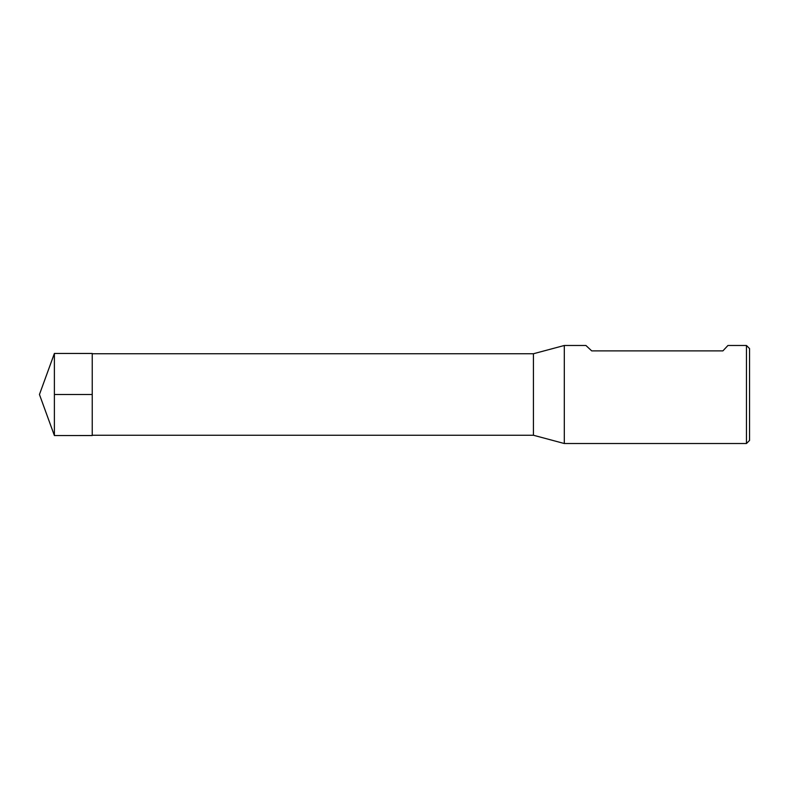 <?xml version="1.0" encoding="UTF-8"?>
<svg xmlns="http://www.w3.org/2000/svg" width="789" height="789" viewBox="0 0 789 789"><rect width="100%" height="100%" fill="white"/><g stroke="black" fill="none" stroke-linecap="round" stroke-linejoin="round"><path stroke-width="1.18" d="M746.463 443.517L746.463 345.483L727.941 345.483L722.902 350.888L591.711 350.888L585.921 345.483L564.303 345.483L564.303 443.517L746.463 443.517L749.55 440.43L749.55 348.57L746.463 345.483M92.244 353.748L533.433 353.748L533.433 435.252L564.303 443.517M54.392 394.5L54.392 435.548L92.244 435.538L92.244 353.462L54.392 353.452L54.392 394.5L92.244 394.5M92.244 435.252L533.433 435.252M533.433 353.748L564.303 345.483M54.392 353.452L39.45 394.5L54.392 435.548"/></g></svg>
